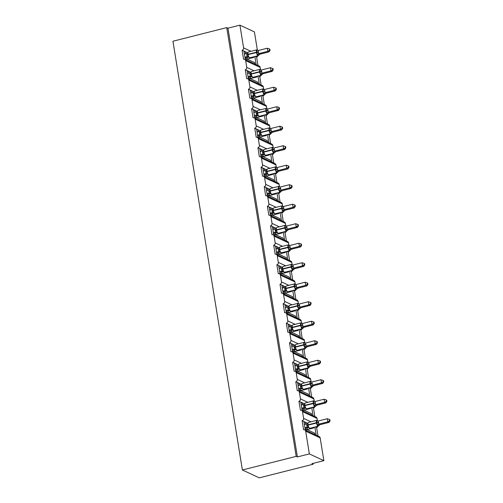 <?xml version="1.0" encoding="UTF-8"?>
<svg xmlns="http://www.w3.org/2000/svg" width="503" height="503" viewBox="0 0 503 503"><rect width="100%" height="100%" fill="white"/><g stroke="black" fill="none" stroke-linecap="round" stroke-linejoin="round"><path stroke-width="0.75" d="M245.307 59.612L243.924 51.073L242.113 50.231A1.955 1.786 114.9 0 0 243.603 47.898L239.912 25.15L227.96 28.174L226.746 27.615L172.938 41.227L242.383 469.984L259.303 477.85L313.111 464.238L312.979 463.401M242.113 50.231L243.565 59.228A1.955 1.786 -65.1 0 1 245.665 60.649L246.759 67.402A1.955 1.786 114.9 0 1 245.269 69.728L246.728 78.732A1.955 1.786 -65.1 0 1 248.822 80.153L249.916 86.9A1.955 1.786 114.9 0 1 248.425 89.232L249.884 98.23A1.955 1.786 -65.1 0 1 251.984 99.651L253.078 106.403A1.955 1.786 114.9 0 1 251.588 108.73L253.04 117.733A1.955 1.786 -65.1 0 1 255.14 119.154L256.234 125.901A1.955 1.786 114.9 0 1 254.744 128.234L256.203 137.231A1.955 1.786 -65.1 0 1 258.297 138.652L259.391 145.405A1.955 1.786 114.9 0 1 257.901 147.731L259.359 156.729A1.955 1.786 -65.1 0 1 261.459 158.149L262.547 164.902A1.955 1.786 114.9 0 1 261.063 167.229L262.516 176.232A1.955 1.786 -65.1 0 1 264.616 177.653L265.71 184.4A1.955 1.786 114.9 0 1 264.22 186.732L265.678 195.73A1.955 1.786 -65.1 0 1 267.772 197.151L268.866 203.904A1.955 1.786 114.9 0 1 267.376 206.23L268.835 215.234A1.955 1.786 -65.1 0 1 270.935 216.655L272.022 223.401A1.955 1.786 114.9 0 1 270.532 225.734L271.991 234.731A1.955 1.786 -65.1 0 1 274.091 236.152L275.185 242.905A1.955 1.786 114.9 0 1 273.695 245.231L275.154 254.235A1.955 1.786 -65.1 0 1 277.247 255.656L278.341 262.403A1.955 1.786 114.9 0 1 276.851 264.735L278.31 273.733A1.955 1.786 -65.1 0 1 280.41 275.154L281.498 281.906A1.955 1.786 114.9 0 1 280.008 284.233L281.466 293.236A1.955 1.786 -65.1 0 1 283.566 294.657L284.66 301.404A1.955 1.786 114.9 0 1 283.17 303.737L284.629 312.734A1.955 1.786 -65.1 0 1 286.723 314.155L287.817 320.908A1.955 1.786 114.9 0 1 286.326 323.234L287.785 332.231A1.955 1.786 -65.1 0 1 289.885 333.659L290.973 340.405A1.955 1.786 114.9 0 1 289.483 342.732L290.941 351.735A1.955 1.786 -65.1 0 1 293.042 353.156L294.136 359.909A1.955 1.786 114.9 0 1 292.645 362.235L294.104 371.233A1.955 1.786 -65.1 0 1 296.198 372.654L297.292 379.407A1.955 1.786 114.9 0 1 295.802 381.733L297.26 390.737A1.955 1.786 -65.1 0 1 299.36 392.158L300.448 398.904A1.955 1.786 114.9 0 1 298.958 401.237L300.417 410.234A1.955 1.786 -65.1 0 1 302.517 411.655L303.611 418.408A1.955 1.786 114.9 0 1 302.121 420.734L303.931 421.577L305.315 430.115M302.121 420.734L303.579 429.738A1.955 1.786 -65.1 0 1 304.705 429.832L319.21 436.579A1.955 1.786 -65.1 0 1 320.178 437.899L323.863 460.647L309.358 453.907L297.399 456.931L227.96 28.174M303.931 421.577L305.189 422.162L305.774 424.167M312.954 427.506L313.853 427.927L313.753 427.305M305.189 422.162L307.603 423.287M307.314 429.581L313.853 427.927M305.491 424.035L304.378 424.318M315.368 426.896L316.62 427.481L318.003 436.019M314.872 427.022L316.192 435.177M298.958 401.237L300.775 402.079L302.158 410.618M300.775 402.079L302.033 402.664L302.617 404.67M309.791 408.008L310.697 408.423L310.596 407.801M302.033 402.664L304.447 403.783M304.158 410.083L310.697 408.423M302.334 404.538L301.215 404.821M312.206 407.392L313.463 407.977L314.847 416.515M311.715 407.518L313.036 415.673M295.802 381.733L297.613 382.576L298.996 391.12M297.613 382.576L298.87 383.16L299.461 385.172M306.635 388.505L307.54 388.926L307.44 388.303M298.87 383.16L301.284 384.286M301.001 390.58L307.54 388.926M299.178 385.04L298.059 385.317M309.049 387.895L310.307 388.479L311.69 397.018M308.553 388.02L309.873 396.175M292.645 362.235L294.456 363.078L295.839 371.616M294.456 363.078L295.714 363.663L296.298 365.668M303.479 369.007L304.378 369.428L304.277 368.8M295.714 363.663L298.128 364.782M297.839 371.082L304.378 369.428M296.016 365.536L294.903 365.819M305.893 368.391L307.144 368.976L308.528 377.514M305.396 368.517L306.717 376.672M289.483 342.732L291.3 343.58L292.683 352.119M291.3 343.58L292.557 344.159L293.142 346.171M300.316 349.503L301.222 349.925L301.121 349.302M292.557 344.159L294.972 345.284M294.683 351.578L301.222 349.925M292.859 346.039L291.74 346.322M302.731 348.893L303.988 349.478L305.371 358.017M302.24 349.019L303.561 357.174M286.326 323.234L288.137 324.077L289.521 332.615M288.137 324.077L289.395 324.661L289.986 326.667M297.16 330.006L298.065 330.427L297.965 329.798M289.395 324.661L291.809 325.781M291.526 332.081L298.065 330.427M289.703 326.535L288.584 326.818M299.574 329.396L300.832 329.974L302.215 338.519M299.078 329.522L300.398 337.676M283.17 303.737L284.981 304.579L286.364 313.118M284.981 304.579L286.238 305.164L286.823 307.17M294.004 310.502L294.903 310.923L294.802 310.301M286.238 305.164L288.653 306.283M288.364 312.577L294.903 310.923M286.54 307.037L285.427 307.32M296.418 309.892L297.669 310.477L299.052 319.015M295.921 310.018L297.242 318.173M280.008 284.233L281.825 285.075L283.208 293.614M281.825 285.075L283.082 285.66L283.667 287.666M290.841 291.004L291.746 291.426L291.646 290.803M283.082 285.66L285.497 286.785M285.207 293.079L291.746 291.426M283.384 287.534L282.265 287.817M293.255 290.394L294.513 290.973L295.896 299.518M292.765 290.52L294.085 298.675M276.851 264.735L278.662 265.578L280.045 274.116M278.662 265.578L279.92 266.162L280.511 268.168M287.685 271.501L288.59 271.922L288.489 271.299M279.92 266.162L282.334 267.282M282.051 273.575L288.59 271.922M280.228 268.036L279.108 268.319M290.099 270.891L291.356 271.475L292.74 280.014M289.602 271.016L290.923 279.171M273.695 245.231L275.506 246.074L276.889 254.612M275.506 246.074L276.763 246.659L277.348 248.664M284.528 252.003L285.427 252.424L285.327 251.802M276.763 246.659L279.178 247.784M278.888 254.078L285.427 252.424M277.065 248.532L275.952 248.815M286.943 251.393L288.194 251.978L289.577 260.516M286.446 251.519L287.766 259.674M270.532 225.734L272.349 226.576L273.733 235.115M272.349 226.576L273.607 227.161L274.192 229.167M281.366 232.505L282.271 232.92L282.17 232.298M273.607 227.161L276.021 228.28M275.732 234.574L282.271 232.92M273.909 229.035L272.789 229.318M283.78 231.889L285.038 232.474L286.421 241.012M283.29 232.015L284.61 240.17M267.376 206.23L269.187 207.073L270.57 215.617M269.187 207.073L270.444 207.657L271.035 209.669M278.209 213.002L279.115 213.423L279.014 212.8M270.444 207.657L272.859 208.783M272.576 215.077L279.115 213.423M270.752 209.537L269.633 209.814M280.624 212.392L281.881 212.976L283.264 221.515M280.127 212.518L281.447 220.672M264.22 186.732L266.03 187.575L267.414 196.113M266.03 187.575L267.288 188.16L267.879 190.165M275.053 193.504L275.958 193.919L275.851 193.297M267.288 188.16L269.702 189.279M269.413 195.579L275.958 193.919M267.59 190.033L266.477 190.316M277.467 192.888L278.719 193.473L280.102 202.011M276.971 193.014L278.291 201.169M261.063 167.229L262.874 168.071L264.257 176.616M262.874 168.071L264.132 168.656L264.716 170.668M271.89 174L272.796 174.422L272.695 173.799M264.132 168.656L266.546 169.781M266.257 176.075L272.796 174.422M264.433 170.536L263.314 170.819M274.305 173.39L275.562 173.975L276.946 182.514M273.814 173.516L275.135 181.671M257.901 147.731L259.718 148.574L261.095 157.112M259.718 148.574L260.969 149.158L261.56 151.164M268.734 154.503L269.639 154.924L269.539 154.295M260.969 149.158L263.383 150.278M263.1 156.578L269.639 154.924M261.277 151.032L260.158 151.315M271.148 153.893L272.406 154.471L273.789 163.016M270.652 154.012L271.972 162.173M254.744 128.234L256.555 129.076L257.938 137.615M256.555 129.076L257.813 129.661L258.404 131.667M265.578 134.999L266.483 135.42L266.376 134.798M257.813 129.661L260.227 130.78M259.938 137.074L266.483 135.42M258.114 131.535L257.002 131.817M267.992 134.389L269.243 134.974L270.627 143.512M267.495 134.515L268.816 142.67M251.588 108.73L253.399 109.572L254.782 118.111M253.399 109.572L254.656 110.157L255.241 112.163M262.415 115.501L263.321 115.923L263.22 115.3M254.656 110.157L257.071 111.282M256.781 117.576L263.321 115.923M254.958 112.031L253.839 112.314M264.836 114.891L266.087 115.47L267.47 124.015M264.339 115.017L265.659 123.172M248.425 89.232L250.243 90.075L251.626 98.613M250.243 90.075L251.494 90.659L252.085 92.665M259.259 95.998L260.164 96.419L260.064 95.796M251.494 90.659L253.908 91.779M253.625 98.072L260.164 96.419M251.802 92.533L250.683 92.816M261.673 95.388L262.931 95.972L264.314 104.511M261.176 95.513L262.497 103.668M245.269 69.728L247.08 70.571L248.463 79.109M247.08 70.571L248.337 71.156L248.928 73.161M256.102 76.5L257.008 76.921L256.901 76.299M248.337 71.156L250.752 72.281M250.463 78.575L257.008 76.921M248.639 73.029L247.526 73.312M258.517 75.89L259.768 76.475L261.151 85.013M258.02 76.016L259.341 84.171M314.935 434.592L314.708 433.177L306.346 429.285L305.227 429.568M306.572 430.7L306.346 429.285M311.778 415.088L311.546 413.673L303.183 409.788L302.07 410.071M303.416 411.203L303.183 409.788M308.616 395.591L308.389 394.176L300.027 390.29L298.908 390.567M300.253 391.705L300.027 390.29M305.459 376.087L305.233 374.678L296.871 370.786L295.751 371.069M297.097 372.201L296.871 370.786M302.303 356.589L302.07 355.175L293.708 351.289L292.595 351.572M293.941 352.704L293.708 351.289M299.14 337.092L298.914 335.677L290.552 331.785L289.432 332.068M290.778 333.2L290.552 331.785M295.984 317.588L295.758 316.173L287.395 312.288L286.276 312.57M287.622 313.702L287.395 312.288M292.828 298.09L292.595 296.676L284.233 292.784L283.12 293.067M284.465 294.198L284.233 292.784M289.665 278.587L289.439 277.172L281.076 273.286L279.957 273.569M281.303 274.701L281.076 273.286M286.509 259.089L286.282 257.674L277.92 253.782L276.801 254.065M278.146 255.197L277.92 253.782M283.352 239.585L283.12 238.171L274.757 234.285L273.645 234.568M274.99 235.7L274.757 234.285M280.196 220.088L279.964 218.673L271.601 214.787L270.482 215.064M271.827 216.202L271.601 214.787M277.034 200.584L276.807 199.169L268.445 195.283L267.326 195.566M268.671 196.698L268.445 195.283M273.877 181.086L273.645 179.672L265.282 175.786L264.169 176.069M265.515 177.201L265.282 175.786M270.721 161.589L270.488 160.174L262.126 156.282L261.007 156.565M262.352 157.697L262.126 156.282M267.558 142.085L267.332 140.67L258.97 136.785L257.85 137.067M259.196 138.199L258.97 136.785M264.402 122.587L264.169 121.173L255.807 117.281L254.694 117.564M256.04 118.695L255.807 117.281M261.246 103.084L261.013 101.669L252.651 97.783L251.531 98.066M252.877 99.198L252.651 97.783M258.083 83.586L257.857 82.171L249.494 78.279L248.375 78.562M249.721 79.694L249.494 78.279M243.924 51.073L245.181 51.658L245.766 53.664M252.94 56.996L253.845 57.417L253.745 56.795M245.181 51.658L247.595 52.777M247.306 59.071L253.845 57.417M245.483 53.532L244.37 53.815M255.361 56.386L256.612 56.971L257.995 65.509M254.864 56.512L256.184 64.667M254.927 64.082L254.694 62.668L246.332 58.782L245.219 59.065M246.564 60.197L246.332 58.782M309.358 453.907L305.673 431.159A1.955 1.786 -65.1 0 0 304.705 429.832M313.111 464.238L311.904 463.678L323.863 460.647M257.335 49.891L254.417 31.89L239.912 25.15M257.982 55.726A1.955 1.786 114.9 0 1 256.612 56.971M260.491 69.395L260.17 67.396A1.955 1.786 -65.1 0 0 259.202 66.069L244.697 59.329M261.145 75.224A1.955 1.786 114.9 0 1 259.768 76.475M263.647 88.893L263.327 86.893A1.955 1.786 -65.1 0 0 262.359 85.573L247.853 78.826M264.301 94.727A1.955 1.786 114.9 0 1 262.931 95.972M266.81 108.39L266.483 106.391A1.955 1.786 -65.1 0 0 265.515 105.07L251.016 98.33M267.458 114.225A1.955 1.786 114.9 0 1 266.087 115.47M269.966 127.894L269.646 125.895A1.955 1.786 -65.1 0 0 268.677 124.574L254.172 117.828M270.62 133.723A1.955 1.786 114.9 0 1 269.243 134.974M273.123 147.392L272.802 145.392A1.955 1.786 -65.1 0 0 271.834 144.072L257.329 137.332M273.777 153.226A1.955 1.786 114.9 0 1 272.406 154.471M276.285 166.895L275.958 164.896A1.955 1.786 -65.1 0 0 274.99 163.576L260.491 156.829M276.933 172.724A1.955 1.786 114.9 0 1 275.562 173.975M279.442 186.393L279.121 184.394A1.955 1.786 -65.1 0 0 278.153 183.073L263.647 176.333M280.096 192.228A1.955 1.786 114.9 0 1 278.719 193.473M282.598 205.897L282.277 203.897A1.955 1.786 -65.1 0 0 281.309 202.571L266.804 195.83M283.252 211.725A1.955 1.786 114.9 0 1 281.881 212.976M285.761 225.394L285.434 223.395A1.955 1.786 -65.1 0 0 284.465 222.075L269.966 215.334M286.408 231.229A1.955 1.786 114.9 0 1 285.038 232.474M288.917 244.898L288.59 242.899A1.955 1.786 -65.1 0 0 287.628 241.572L273.123 234.832M289.571 250.727A1.955 1.786 114.9 0 1 288.194 251.978M292.073 264.396L291.753 262.396A1.955 1.786 -65.1 0 0 290.784 261.076L276.279 254.329M292.727 270.23A1.955 1.786 114.9 0 1 291.356 271.475M295.236 283.893L294.909 281.9A1.955 1.786 -65.1 0 0 293.941 280.573L279.442 273.833M295.883 289.728A1.955 1.786 114.9 0 1 294.513 290.973M298.392 303.397L298.065 301.398A1.955 1.786 -65.1 0 0 297.103 300.077L282.598 293.331M299.04 309.226A1.955 1.786 114.9 0 1 297.669 310.477M301.549 322.895L301.228 320.895A1.955 1.786 -65.1 0 0 300.26 319.575L285.754 312.835M302.202 328.729A1.955 1.786 114.9 0 1 300.832 329.974M304.711 342.398L304.384 340.399A1.955 1.786 -65.1 0 0 303.416 339.079L288.917 332.332M305.359 348.227A1.955 1.786 114.9 0 1 303.988 349.478M307.867 361.896L307.54 359.897A1.955 1.786 -65.1 0 0 306.572 358.576L292.073 351.836M308.515 367.731A1.955 1.786 114.9 0 1 307.144 368.976M311.024 381.4L310.703 379.4A1.955 1.786 -65.1 0 0 309.735 378.074L295.23 371.333M311.678 387.228A1.955 1.786 114.9 0 1 310.307 388.479M314.186 400.897L313.859 398.898A1.955 1.786 -65.1 0 0 312.891 397.577L298.392 390.837M314.834 406.732A1.955 1.786 114.9 0 1 313.463 407.977M317.343 420.401L317.016 418.402A1.955 1.786 -65.1 0 0 316.047 417.075L301.549 410.335M317.99 426.23A1.955 1.786 114.9 0 1 316.62 427.481M297.399 456.931L296.192 456.372L226.746 27.615M242.383 469.984L296.192 456.372M244.999 51.57L244.043 51.815M248.155 71.074L247.199 71.313M251.318 90.571L250.362 90.817M254.474 110.075L253.518 110.314M257.63 129.573L256.675 129.818M260.793 149.077L259.837 149.316M263.949 168.574L262.994 168.813M267.106 188.072L266.15 188.317M270.268 207.576L269.312 207.814M273.425 227.073L272.469 227.318M276.581 246.577L275.625 246.816M279.743 266.074L278.788 266.32M282.9 285.578L281.944 285.817M286.056 305.076L285.1 305.321M289.219 324.58L288.263 324.819M292.375 344.077L291.419 344.316M295.531 363.575L294.576 363.82M298.688 383.079L297.738 383.317M301.85 402.576L300.895 402.821M305.007 422.08L304.051 422.319M248.425 57.116L247.168 56.569L246.759 54.846L246.709 53.425L247.916 52.538L247.702 54.783L248.947 57.487M270.054 50.401L269.847 49.156L269.369 48.929L269.57 50.181L270.054 50.401L269.011 51.903L259.881 54.211L258.806 55.129L257.171 54.393L256.517 50.363L258.07 50.558M269.011 51.903L267.803 51.344L258.731 53.639L259.938 54.198A1.434 1.39 -18.2 0 0 258.806 55.129M269.57 50.181L267.803 51.344L267.3 48.219L258.171 50.526L258.731 53.639M244.401 54.01L246.709 53.425M245.043 57.971L248.375 57.128M248.356 57.122A1.434 1.107 -81.5 0 1 248.513 57.078A1.434 1.39 -18.2 0 0 247.168 56.569L244.904 57.135M248.564 56.575L247.218 56.55M246.816 55.217A1.434 0.352 170.8 0 0 247.702 54.783L248.105 54.582A2.804 0.918 75.8 0 0 249.576 57.751A2.804 0.918 75.8 0 0 249.834 57.788L258.202 55.67A2.804 0.918 -104.2 0 1 257.951 55.638A2.804 0.918 -104.2 0 1 256.473 52.463L256.411 52.092A2.804 0.918 -104.2 0 1 256.763 49.854L248.394 51.966L247.916 52.538M257.171 54.393L258.674 53.651M256.517 50.363L257.674 50.545M267.3 48.219L269.369 48.929M251.582 76.613L250.324 76.072L249.916 74.343L249.872 72.922L251.072 72.042L250.859 74.281L252.11 76.984M273.211 69.904L273.01 68.653L272.525 68.433L272.727 69.678L273.211 69.904L272.173 71.401L263.044 73.715L261.969 74.626L260.328 73.897L259.674 69.86L261.227 70.062M272.173 71.401L270.96 70.841L261.887 73.136L263.094 73.702A1.434 1.39 -18.2 0 0 261.969 74.626M272.727 69.678L270.96 70.841L270.457 67.716L261.327 70.024L261.887 73.136M247.558 73.507L249.872 72.922M248.199 77.468L251.531 76.626M251.689 76.575A1.434 1.39 -18.2 0 0 250.324 76.072L248.061 76.632M251.726 76.072L250.375 76.054M249.978 74.721A1.434 0.352 170.8 0 0 250.859 74.281L251.261 74.079A2.804 0.918 75.8 0 0 252.739 77.255A2.804 0.918 75.8 0 0 252.99 77.286L261.359 75.167A2.804 0.918 -104.2 0 1 261.107 75.136A2.804 0.918 -104.2 0 1 259.63 71.967L259.573 71.589A2.804 0.918 -104.2 0 1 259.925 69.351L251.55 71.47L251.072 72.042M260.328 73.897L261.837 73.155M259.674 69.86L260.837 70.043M270.457 67.716L272.525 68.433M254.744 96.111L253.481 95.57L253.072 93.847L253.028 92.426L254.229 91.54L254.021 93.784L255.266 96.488M276.367 89.402L276.166 88.157L275.682 87.931L275.889 89.182L276.367 89.402L275.33 90.905L266.2 93.212L265.125 94.13L263.49 93.395L262.836 89.364L264.383 89.559M275.33 90.905L274.122 90.345L265.043 92.64L266.257 93.2M275.889 89.182L274.122 90.345L273.613 87.22L264.484 89.528L265.043 92.64A1.434 1.107 -81.5 0 0 264.22 93.709M250.714 93.011L253.028 92.426M251.355 96.966L254.669 96.123A1.434 1.107 -81.5 0 1 254.832 96.079A1.434 1.39 -18.2 0 0 253.481 95.57L251.223 96.136M254.883 95.57L253.537 95.551M253.135 94.218A1.434 0.352 170.8 0 0 254.021 93.784L254.417 93.583A2.804 0.918 75.8 0 0 255.895 96.752A2.804 0.918 75.8 0 0 256.146 96.79L264.521 94.671A2.804 0.918 -104.2 0 1 264.264 94.633A2.804 0.918 -104.2 0 1 262.792 91.464L262.729 91.087A2.804 0.918 -104.2 0 1 263.082 88.855L254.713 90.968L254.229 91.54M263.49 93.395L264.993 92.653M262.836 89.364L263.993 89.547M273.613 87.22L275.682 87.931M257.901 115.615L256.643 115.074L256.234 113.345L256.184 111.924L257.391 111.044L257.178 113.282L258.423 115.986M279.53 108.906L279.322 107.655L278.844 107.428L279.046 108.679L279.53 108.906L278.486 110.402L269.356 112.716L268.281 113.628L266.647 112.898L265.993 108.862L267.546 109.063M278.486 110.402L277.279 109.843L268.206 112.138L269.413 112.703A1.434 1.39 -18.2 0 0 268.281 113.628M279.046 108.679L277.279 109.843L276.776 106.718L267.646 109.025L268.206 112.138M253.877 112.509L256.184 111.924M254.518 116.47L257.844 115.627M254.38 115.633L256.637 115.061M258.039 115.074L256.693 115.049M256.291 113.722A1.434 0.352 170.8 0 0 257.178 113.282L257.58 113.081A2.804 0.918 75.8 0 0 259.051 116.256A2.804 0.918 75.8 0 0 259.309 116.287L267.678 114.168A2.804 0.918 -104.2 0 1 267.426 114.137A2.804 0.918 -104.2 0 1 265.949 110.968L265.886 110.591A2.804 0.918 -104.2 0 1 266.238 108.352L257.869 110.471L257.391 111.044M266.647 112.898L268.149 112.15M265.993 108.862L267.15 109.044M276.776 106.718L278.844 107.428M261.057 135.112L259.8 134.571L259.391 132.849L259.347 131.428L260.548 130.541L260.334 132.779L261.585 135.483M282.686 128.403L282.485 127.158L282.001 126.932L282.202 128.183L282.686 128.403L281.649 129.906L272.519 132.214L271.444 133.132L269.803 132.396L269.149 128.366L270.702 128.561M281.649 129.906L280.435 129.34L271.362 131.641L272.569 132.201A1.434 1.39 -18.2 0 0 271.444 133.132M282.202 128.183L280.435 129.34L279.932 126.215L270.803 128.529L271.362 131.641A1.434 1.107 -81.5 0 0 270.532 132.71M257.033 132.012L259.347 131.428M257.674 135.967L260.988 135.125A1.434 1.107 -81.5 0 1 261.145 135.081A1.434 1.39 -18.2 0 0 259.8 134.571M257.536 135.137L259.8 134.565M261.202 134.571L259.85 134.553M259.454 133.22A1.434 0.352 170.8 0 0 260.334 132.779L260.736 132.585A2.804 0.918 75.8 0 0 262.214 135.753A2.804 0.918 75.8 0 0 262.465 135.785L270.834 133.672A2.804 0.918 -104.2 0 1 270.583 133.635A2.804 0.918 -104.2 0 1 269.105 130.466L269.048 130.088A2.804 0.918 -104.2 0 1 269.401 127.85L261.026 129.969L260.548 130.541M269.803 132.396L271.312 131.654M269.149 128.366L270.312 128.548M279.932 126.215L282.001 126.932M264.22 154.616L262.956 154.069L262.547 152.346L262.503 150.925L263.704 150.039L263.497 152.283L264.741 154.987M285.842 147.907L285.641 146.656L285.157 146.43L285.358 147.681L285.842 147.907L284.805 149.404L275.732 151.699L274.6 152.629L272.966 151.9L272.312 147.863L273.858 148.058M284.805 149.404L283.598 148.844L274.519 151.139L275.732 151.699A1.434 1.39 -18.2 0 0 274.6 152.629M285.358 147.681L283.598 148.844L283.088 145.719L273.959 148.027L274.519 151.139M260.189 151.51L262.503 150.925M260.831 155.471L264.163 154.628M264.32 154.578A1.434 1.39 -18.2 0 0 262.956 154.069L260.699 154.635M264.358 154.075L263.012 154.05M262.61 152.723A1.434 0.352 170.8 0 0 263.497 152.283L263.893 152.082A2.804 0.918 75.8 0 0 265.37 155.257A2.804 0.918 75.8 0 0 265.622 155.289L273.99 153.17A2.804 0.918 -104.2 0 1 273.739 153.138A2.804 0.918 -104.2 0 1 272.268 149.963L272.205 149.592A2.804 0.918 -104.2 0 1 272.557 147.354L264.188 149.473L263.704 150.039M272.966 151.9L274.468 151.151M272.312 147.863L273.469 148.045M283.088 145.719L285.157 146.43M267.376 174.113L266.118 173.573L265.71 171.844L265.659 170.423L266.867 169.542L266.653 171.781L267.898 174.484M289.005 167.405L288.797 166.16L288.32 165.933L288.521 167.178L289.005 167.405L287.961 168.907L278.832 171.215L277.757 172.133L276.122 171.397L275.468 167.367L277.021 167.562M287.961 168.907L286.754 168.342L277.681 170.636L278.888 171.202A1.434 1.39 -18.2 0 0 277.757 172.133M288.521 167.178L286.754 168.342L286.251 165.217L277.122 167.524L277.681 170.636A1.434 1.107 -81.5 0 0 276.851 171.712M263.352 171.014L265.659 170.423M263.987 174.969L267.307 174.126A1.434 1.107 -81.5 0 1 267.464 174.082A1.434 1.39 -18.2 0 0 266.118 173.573L263.855 174.139M267.514 173.573L266.169 173.554M265.766 172.221A1.434 0.352 170.8 0 0 266.653 171.781L267.055 171.586A2.804 0.918 75.8 0 0 268.527 174.755A2.804 0.918 75.8 0 0 268.784 174.786L277.153 172.674A2.804 0.918 -104.2 0 1 276.901 172.636A2.804 0.918 -104.2 0 1 275.424 169.467L275.361 169.09A2.804 0.918 -104.2 0 1 275.713 166.851L267.344 168.97L266.867 169.542M276.122 171.397L277.625 170.655M275.468 167.367L276.625 167.549M286.251 165.217L288.32 165.933M270.532 193.617L269.275 193.07L268.866 191.347L268.822 189.927L270.023 189.04L269.809 191.285L271.06 193.988M292.161 186.909L291.96 185.657L291.476 185.431L291.677 186.682L292.161 186.909L291.124 188.405L282.045 190.7L280.919 191.63L279.278 190.895L278.624 186.864L280.177 187.059M291.124 188.405L289.91 187.845L280.837 190.14L282.045 190.7A1.434 1.39 -18.2 0 0 280.919 191.63M291.677 186.682L289.91 187.845L289.407 184.72L280.278 187.028L280.837 190.14M266.508 190.511L268.822 189.927M267.15 194.472L270.482 193.63M270.633 193.58A1.434 1.39 -18.2 0 0 269.275 193.07L267.011 193.636M270.677 193.077L269.325 193.051M268.929 191.725A1.434 0.352 170.8 0 0 269.809 191.285L270.212 191.083A2.804 0.918 75.8 0 0 271.689 194.252A2.804 0.918 75.8 0 0 271.941 194.29L280.309 192.171A2.804 0.918 -104.2 0 1 280.058 192.14A2.804 0.918 -104.2 0 1 278.58 188.965L278.524 188.594A2.804 0.918 -104.2 0 1 278.869 186.355L270.501 188.474L270.023 189.04M279.278 190.895L280.787 190.153M278.624 186.864L279.787 187.047M289.407 184.72L291.476 185.431M273.695 213.115L272.431 212.574L272.022 210.845L271.978 209.424L273.179 208.544L272.966 210.782L274.217 213.486M295.318 206.406L295.116 205.155L294.632 204.935L294.833 206.18L295.318 206.406L294.28 207.909L285.151 210.216L284.076 211.134L282.441 210.399L281.787 206.368L283.334 206.563M294.28 207.909L293.073 207.343L283.994 209.638L285.207 210.204A1.434 1.39 -18.2 0 0 284.076 211.134M294.833 206.18L293.073 207.343L292.564 204.218L283.434 206.526L283.994 209.638M269.665 210.015L271.978 209.424M270.306 213.97L273.619 213.127A1.434 1.107 -81.5 0 1 273.783 213.083A1.434 1.39 -18.2 0 0 272.431 212.574L270.174 213.14M273.833 212.574L272.481 212.555M272.085 211.222A1.434 0.352 170.8 0 0 272.966 210.782L273.368 210.587A2.804 0.918 75.8 0 0 274.845 213.756A2.804 0.918 75.8 0 0 275.097 213.788L283.466 211.669A2.804 0.918 -104.2 0 1 283.214 211.637A2.804 0.918 -104.2 0 1 281.743 208.468L281.68 208.091A2.804 0.918 -104.2 0 1 282.032 205.853L273.663 207.972L273.179 208.544M282.441 210.399L283.944 209.657M281.787 206.368L282.944 206.544M292.564 204.218L294.632 204.935M276.851 232.619L275.594 232.072L275.185 230.349L275.135 228.928L276.342 228.041L276.128 230.286L277.373 232.99M298.48 225.904L298.273 224.659L297.795 224.432L297.996 225.684L298.48 225.904L297.436 227.406L288.364 229.701L287.232 230.632L285.597 229.896L284.943 225.866L286.496 226.061M297.436 227.406L296.229 226.847L287.156 229.142L288.364 229.701M297.996 225.684L296.229 226.847L295.726 223.722L286.597 226.029L287.156 229.142M272.821 229.513L275.135 228.928M273.462 233.474L276.795 232.631M276.952 232.581A1.434 1.39 -18.2 0 0 275.594 232.072L273.33 232.638M276.99 232.078L275.644 232.053M275.242 230.72A1.434 0.352 170.8 0 0 276.128 230.286L276.531 230.085A2.804 0.918 75.8 0 0 278.002 233.254A2.804 0.918 75.8 0 0 278.26 233.291L286.628 231.173A2.804 0.918 -104.2 0 1 286.377 231.141A2.804 0.918 -104.2 0 1 284.899 227.966L284.836 227.595A2.804 0.918 -104.2 0 1 285.188 225.357L276.82 227.469L276.342 228.041M285.597 229.896L287.1 229.154M284.943 225.866L286.1 226.048M295.726 223.722L297.795 224.432M280.008 252.116L278.75 251.575L278.341 249.846L278.297 248.425L279.498 247.545L279.284 249.784L280.536 252.487M301.637 245.407L301.435 244.156L300.951 243.936L301.152 245.181L301.637 245.407L300.599 246.91L291.47 249.218L290.394 250.129L288.753 249.4L288.1 245.37L289.653 245.565M300.599 246.91L299.386 246.344L290.313 248.639L291.52 249.205A1.434 1.39 -18.2 0 0 290.394 250.129M301.152 245.181L299.386 246.344L298.883 243.219L289.753 245.527L290.313 248.639A1.434 1.107 -81.5 0 0 289.483 249.708M275.984 249.01L278.297 248.425M276.625 252.971L279.938 252.129A1.434 1.107 -81.5 0 1 280.096 252.085A1.434 1.39 -18.2 0 0 278.75 251.575L276.487 252.141M280.152 251.575L278.8 251.557M278.404 250.224A1.434 0.352 170.8 0 0 279.284 249.784L279.687 249.582A2.804 0.918 75.8 0 0 281.164 252.758A2.804 0.918 75.8 0 0 281.416 252.789L289.785 250.67A2.804 0.918 -104.2 0 1 289.533 250.639A2.804 0.918 -104.2 0 1 288.056 247.47L287.999 247.092A2.804 0.918 -104.2 0 1 288.345 244.854L279.976 246.973L279.498 247.545M288.753 249.4L290.262 248.658M288.1 245.37L289.263 245.546M298.883 243.219L300.951 243.936M283.17 271.614L281.906 271.073L281.498 269.35L281.454 267.929L282.655 267.043L282.441 269.287L283.692 271.991M304.793 264.905L304.592 263.66L304.108 263.434L304.309 264.685L304.793 264.905L303.755 266.408L294.626 268.715L293.551 269.633L291.916 268.898L291.262 264.867L292.809 265.062M303.755 266.408L302.548 265.848L293.469 268.143L294.683 268.703M304.309 264.685L302.548 265.848L302.039 262.723L292.909 265.031L293.469 268.143M279.14 268.514L281.454 267.929M279.781 272.475L283.114 271.626M279.649 271.639L281.906 271.067M283.308 271.073L281.957 271.054M281.561 269.721A1.434 0.352 170.8 0 0 282.441 269.287L282.843 269.086A2.804 0.918 75.8 0 0 284.321 272.255A2.804 0.918 75.8 0 0 284.572 272.293L292.941 270.174A2.804 0.918 -104.2 0 1 292.689 270.136A2.804 0.918 -104.2 0 1 291.218 266.967L291.155 266.59A2.804 0.918 -104.2 0 1 291.507 264.358L283.139 266.471L282.655 267.043M291.916 268.898L293.419 268.156M291.262 264.867L292.419 265.05M302.039 262.723L304.108 263.434M286.326 291.118L285.069 290.577L284.66 288.848L284.61 287.427L285.811 286.547L285.603 288.785L286.848 291.489M307.955 284.409L307.748 283.158L307.27 282.938L307.471 284.182L307.955 284.409L306.912 285.905L297.782 288.219L296.707 289.131L295.072 288.401L294.418 284.365L295.965 284.566M306.912 285.905L305.705 285.346L296.632 287.641L297.839 288.206M307.471 284.182L305.705 285.346L305.195 282.221L296.072 284.528L296.632 287.641A1.434 1.107 -81.5 0 0 295.802 288.709M282.296 288.012L284.61 287.427M282.938 291.973L286.27 291.13M286.257 291.124A1.434 1.107 -81.5 0 1 286.414 291.086A1.434 1.39 -18.2 0 0 285.069 290.577L282.805 291.136M286.465 290.577L285.119 290.558M284.717 289.225A1.434 0.352 170.8 0 0 285.603 288.785L286.006 288.584A2.804 0.918 75.8 0 0 287.477 291.759A2.804 0.918 75.8 0 0 287.729 291.79L296.104 289.671A2.804 0.918 -104.2 0 1 295.852 289.64A2.804 0.918 -104.2 0 1 294.374 286.471L294.312 286.094A2.804 0.918 -104.2 0 1 294.664 283.855L286.295 285.974L285.811 286.547M295.072 288.401L296.575 287.659M294.418 284.365L295.575 284.547M305.195 282.221L307.27 282.938M289.483 310.615L288.225 310.074L287.817 308.352L287.773 306.931L288.974 306.044L288.76 308.289L290.011 310.986M311.112 303.906L310.911 302.661L310.426 302.435L310.628 303.686L311.112 303.906L310.074 305.409L300.945 307.717L299.87 308.635L298.229 307.899L297.575 303.869L299.128 304.064M310.074 305.409L308.861 304.849L299.788 307.144L300.995 307.704A1.434 1.39 -18.2 0 0 299.87 308.635M310.628 303.686L308.861 304.849L308.358 301.718L299.228 304.032L299.788 307.144M285.459 307.515L287.773 306.931M286.1 311.47L289.432 310.628M289.414 310.628A1.434 1.107 -81.5 0 1 289.571 310.584A1.434 1.39 -18.2 0 0 288.225 310.074L285.962 310.64M289.627 310.074L288.276 310.055M287.879 308.723A1.434 0.352 170.8 0 0 288.76 308.289L289.162 308.088A2.804 0.918 75.8 0 0 290.64 311.256A2.804 0.918 75.8 0 0 290.891 311.288L299.26 309.175A2.804 0.918 -104.2 0 1 299.008 309.138A2.804 0.918 -104.2 0 1 297.531 305.969L297.474 305.591A2.804 0.918 -104.2 0 1 297.82 303.353L289.451 305.472L288.974 306.044M298.229 307.899L299.731 307.157M297.575 303.869L298.738 304.051M308.358 301.718L310.426 302.435M292.645 330.119L291.382 329.572L290.973 327.849L290.929 326.428L292.13 325.548L291.916 327.786L293.167 330.49M314.268 323.41L314.067 322.159L313.583 321.933L313.784 323.184L314.268 323.41L313.231 324.907L304.158 327.202L303.026 328.132L301.385 327.403L300.737 323.366L302.284 323.561M313.231 324.907L312.023 324.347L302.944 326.642L304.158 327.202A1.434 1.39 -18.2 0 0 303.026 328.132M313.784 323.184L312.023 324.347L311.514 321.222L302.385 323.53L302.944 326.642M288.615 327.013L290.929 326.428M289.256 330.974L292.589 330.131M292.57 330.125A1.434 1.107 -81.5 0 1 292.733 330.087A1.434 1.39 -18.2 0 0 291.382 329.572L289.124 330.138M292.784 329.578L291.432 329.553M291.036 328.226A1.434 0.352 170.8 0 0 291.916 327.786L292.318 327.585A2.804 0.918 75.8 0 0 293.796 330.76A2.804 0.918 75.8 0 0 294.048 330.792L302.416 328.673A2.804 0.918 -104.2 0 1 302.165 328.641A2.804 0.918 -104.2 0 1 300.693 325.466L300.631 325.095A2.804 0.918 -104.2 0 1 300.983 322.857L292.608 324.976L292.13 325.548M301.385 327.403L302.894 326.654M300.737 323.366L301.894 323.548M311.514 321.222L313.583 321.933M295.802 349.616L294.544 349.076L294.136 347.347L294.085 345.932L295.286 345.045L295.079 347.284L296.324 349.987M317.431 342.908L317.223 341.663L316.745 341.436L316.947 342.681L317.431 342.908L316.387 344.41L307.258 346.718L306.182 347.636L304.548 346.9L303.894 342.87L305.44 343.065M316.387 344.41L315.18 343.845L306.107 346.146L307.314 346.705A1.434 1.39 -18.2 0 0 306.182 347.636M316.947 342.681L315.18 343.845L314.671 340.72L305.547 343.027L306.107 346.146A1.434 1.107 -81.5 0 0 305.277 347.215M291.771 346.517L294.085 345.932M292.413 350.472L295.733 349.629A1.434 1.107 -81.5 0 1 295.89 349.585A1.434 1.39 -18.2 0 0 294.544 349.076L292.281 349.642M295.94 349.076L294.595 349.057M294.192 347.724A1.434 0.352 170.8 0 0 295.079 347.284L295.481 347.089A2.804 0.918 75.8 0 0 296.952 350.258A2.804 0.918 75.8 0 0 297.204 350.289L305.579 348.177A2.804 0.918 -104.2 0 1 305.321 348.139A2.804 0.918 -104.2 0 1 303.85 344.97L303.787 344.593A2.804 0.918 -104.2 0 1 304.139 342.354L295.77 344.473L295.286 345.045M304.548 346.9L306.05 346.158M303.894 342.87L305.051 343.052M314.671 340.72L316.745 341.436M298.958 369.12L297.701 368.573L297.292 366.85L297.248 365.43L298.449 364.543L298.235 366.788L299.486 369.491M320.587 362.411L320.386 361.16L319.902 360.934L320.103 362.185L320.587 362.411L319.543 363.908L310.47 366.203L309.339 367.133L307.704 366.398L307.05 362.367L308.603 362.562M319.543 363.908L318.336 363.348L309.263 365.643L310.47 366.203M320.103 362.185L318.336 363.348L317.833 360.223L308.704 362.531L309.263 365.643M294.934 366.014L297.248 365.43M295.575 369.975L298.908 369.133M299.059 369.083A1.434 1.39 -18.2 0 0 297.701 368.573L295.437 369.139M299.103 368.58L297.751 368.554M297.355 367.228A1.434 0.352 170.8 0 0 298.235 366.788L298.637 366.586A2.804 0.918 75.8 0 0 300.115 369.755A2.804 0.918 75.8 0 0 300.366 369.793L308.735 367.674A2.804 0.918 -104.2 0 1 308.484 367.643A2.804 0.918 -104.2 0 1 307.006 364.468L306.949 364.097A2.804 0.918 -104.2 0 1 307.295 361.858L298.927 363.977L298.449 364.543M307.704 366.398L309.207 365.656M307.05 362.367L308.213 362.55M317.833 360.223L319.902 360.934M302.121 388.618L300.857 388.077L300.448 386.348L300.404 384.927L301.605 384.047L301.391 386.285L302.643 388.989M323.743 381.909L323.542 380.658L323.058 380.438L323.259 381.683L323.743 381.909L322.706 383.412L313.576 385.719L312.501 386.637L310.86 385.902L310.213 381.871L311.759 382.066M322.706 383.412L321.499 382.846L312.42 385.141L313.633 385.707A1.434 1.39 -18.2 0 0 312.501 386.637M323.259 381.683L321.499 382.846L320.989 379.721L311.86 382.029L312.42 385.141A1.434 1.107 -81.5 0 0 311.596 386.216M298.09 385.518L300.404 384.927M298.732 389.473L302.045 388.63A1.434 1.107 -81.5 0 1 302.209 388.586A1.434 1.39 -18.2 0 0 300.857 388.077L298.6 388.643M302.259 388.077L300.907 388.058M300.511 386.725A1.434 0.352 170.8 0 0 301.391 386.285L301.794 386.09A2.804 0.918 75.8 0 0 303.271 389.259A2.804 0.918 75.8 0 0 303.523 389.291L311.891 387.172A2.804 0.918 -104.2 0 1 311.64 387.14A2.804 0.918 -104.2 0 1 310.169 383.971L310.106 383.594A2.804 0.918 -104.2 0 1 310.458 381.356L302.083 383.475L301.605 384.047M310.86 385.902L312.369 385.16M310.213 381.871L311.37 382.054M320.989 379.721L323.058 380.438M305.277 408.122L304.013 407.575L303.611 405.852L303.561 404.431L304.761 403.544L304.554 405.789L305.799 408.493M326.906 401.413L326.699 400.162L326.221 399.935L326.422 401.187L326.906 401.413L325.862 402.909L316.789 405.204L315.658 406.135L314.023 405.399L313.369 401.369L314.916 401.564M325.862 402.909L324.655 402.35L315.582 404.645L316.789 405.204A1.434 1.39 -18.2 0 0 315.658 406.135M326.422 401.187L324.655 402.35L324.146 399.225L315.023 401.532L315.582 404.645M301.247 405.016L303.561 404.431M301.888 408.977L305.22 408.134M301.756 408.14L304.013 407.568M305.415 407.581L304.07 407.556M303.667 406.223A1.434 0.352 170.8 0 0 304.554 405.789L304.956 405.588A2.804 0.918 75.8 0 0 306.428 408.757A2.804 0.918 75.8 0 0 306.679 408.794L315.054 406.675A2.804 0.918 -104.2 0 1 314.796 406.644A2.804 0.918 -104.2 0 1 313.325 403.469L313.262 403.098A2.804 0.918 -104.2 0 1 313.614 400.86L305.246 402.972L304.761 403.544M314.023 405.399L315.526 404.657M313.369 401.369L314.526 401.551M324.146 399.225L326.221 399.935M308.433 427.619L307.176 427.078L306.767 425.349L306.723 423.928L307.924 423.048L307.71 425.286L308.961 427.99M330.062 420.91L329.861 419.659L329.377 419.439L329.578 420.684L330.062 420.91L329.019 422.413L319.895 424.721L318.814 425.632L317.179 424.903L316.525 420.873L318.078 421.068M329.019 422.413L327.811 421.847L318.739 424.142L319.946 424.708M329.578 420.684L327.811 421.847L327.308 418.722L318.179 421.03L318.739 424.142A1.434 1.107 -81.5 0 0 317.909 425.211M304.409 424.519L306.723 423.928M305.051 428.474L308.364 427.632A1.434 1.107 -81.5 0 1 308.521 427.588A1.434 1.39 -18.2 0 0 307.176 427.078L304.912 427.644M308.578 427.078L307.226 427.06M306.83 425.727A1.434 0.352 170.8 0 0 307.71 425.286L308.113 425.092A2.804 0.918 75.8 0 0 309.584 428.26A2.804 0.918 75.8 0 0 309.842 428.292L318.21 426.173A2.804 0.918 -104.2 0 1 317.959 426.142A2.804 0.918 -104.2 0 1 316.481 422.973L316.425 422.595A2.804 0.918 -104.2 0 1 316.771 420.357L308.402 422.476L307.924 423.048M317.179 424.903L318.682 424.161M316.525 420.873L317.689 421.049M327.308 418.722L329.377 419.439M305.673 431.159L320.178 437.899M303.611 418.408L310.967 421.828M302.517 411.655L317.016 418.402M300.448 398.904L307.805 402.325M299.36 392.158L313.859 398.898M297.292 379.407L304.648 382.827M296.198 372.654L310.703 379.4M294.136 359.909L301.492 363.323M293.042 353.156L307.54 359.897M290.973 340.405L298.329 343.826M289.885 333.659L304.384 340.399M287.817 320.908L295.173 324.328M286.723 314.155L301.228 320.895M284.66 301.404L292.017 304.824M283.566 294.657L298.065 301.398M281.498 281.906L288.854 285.327M280.41 275.154L294.909 281.9M278.341 262.403L285.698 265.823M277.247 255.656L291.753 262.396M275.185 242.905L282.541 246.325M274.091 236.152L288.59 242.899M272.022 223.401L279.379 226.822M270.935 216.655L285.434 223.395M268.866 203.904L276.222 207.324M267.772 197.151L282.277 203.897M265.71 184.4L273.066 187.82M264.616 177.653L279.121 184.394M262.547 164.902L269.904 168.323M261.459 158.149L275.958 164.896M259.391 145.405L266.747 148.825M258.297 138.652L272.802 145.392M256.234 125.901L263.591 129.321M255.14 119.154L269.646 125.895M253.078 106.403L260.428 109.824M251.984 99.651L266.483 106.391M249.916 86.9L257.272 90.32M248.822 80.153L263.327 86.893M246.759 67.402L254.116 70.822M245.665 60.649L260.17 67.396M243.603 47.898L250.953 51.319M248.394 51.966A2.804 0.918 75.8 0 0 248.042 54.205L248.105 54.582L257.146 52.394A1.434 0.352 170.8 0 0 258.63 52.23M258.567 51.859A1.434 0.352 170.8 0 1 257.09 52.016L247.639 54.406A1.434 0.352 170.8 0 1 246.759 54.846M258.749 53.639A1.434 1.107 -81.5 0 0 257.901 54.708M257.159 50.137A1.434 1.107 -81.5 0 0 257.75 50.552M251.55 71.47A2.804 0.918 75.8 0 0 251.198 73.708L251.261 74.079L260.309 71.891A1.434 0.352 170.8 0 0 261.786 71.734M261.73 71.357A1.434 0.352 170.8 0 1 260.246 71.514L250.802 73.903A1.434 0.352 170.8 0 1 249.916 74.343M261.906 73.142A1.434 1.107 -81.5 0 0 261.057 74.205M260.321 69.64A1.434 1.107 -81.5 0 0 260.912 70.049M254.713 90.968A2.804 0.918 75.8 0 0 254.361 93.206L254.417 93.583L263.465 91.395A1.434 0.352 170.8 0 0 264.949 91.232M264.886 90.854A1.434 0.352 170.8 0 1 263.402 91.018L253.958 93.407A1.434 0.352 170.8 0 1 253.072 93.847M266.25 93.193A1.434 1.39 -18.2 0 0 265.125 94.13M263.478 89.138A1.434 1.107 -81.5 0 0 264.069 89.553M257.869 110.471A2.804 0.918 75.8 0 0 257.517 112.71L257.58 113.081L266.621 110.893A1.434 0.352 170.8 0 0 268.105 110.735M268.042 110.358A1.434 0.352 170.8 0 1 266.565 110.515L257.115 112.905A1.434 0.352 170.8 0 1 256.234 113.345M258.001 115.577A1.434 1.39 -18.2 0 0 256.643 115.074M268.225 112.144A1.434 1.107 -81.5 0 0 267.376 113.206M266.634 108.642A1.434 1.107 -81.5 0 0 267.225 109.05M261.026 129.969A2.804 0.918 75.8 0 0 260.673 132.207L260.736 132.585L269.784 130.39A1.434 0.352 170.8 0 0 271.262 130.233M271.205 129.856A1.434 0.352 170.8 0 1 269.721 130.019L260.277 132.408A1.434 0.352 170.8 0 1 259.391 132.849M269.797 128.139A1.434 1.107 -81.5 0 0 270.388 128.554M264.188 149.473A2.804 0.918 75.8 0 0 263.836 151.711L263.893 152.082L272.94 149.894A1.434 0.352 170.8 0 0 274.424 149.731M274.361 149.36A1.434 0.352 170.8 0 1 272.877 149.517L263.434 151.906A1.434 0.352 170.8 0 1 262.547 152.346M274.537 151.139A1.434 1.107 -81.5 0 0 273.695 152.208M272.953 147.637A1.434 1.107 -81.5 0 0 273.544 148.052M267.344 168.97A2.804 0.918 75.8 0 0 266.992 171.209L267.055 171.586L276.097 169.392A1.434 0.352 170.8 0 0 277.581 169.234M277.518 168.857A1.434 0.352 170.8 0 1 276.034 169.021L266.59 171.41A1.434 0.352 170.8 0 1 265.71 171.844M276.109 167.141A1.434 1.107 -81.5 0 0 276.7 167.556M270.501 188.474A2.804 0.918 75.8 0 0 270.149 190.706L270.212 191.083L279.253 188.895A1.434 0.352 170.8 0 0 280.737 188.732M280.68 188.361A1.434 0.352 170.8 0 1 279.196 188.518L269.753 190.907A1.434 0.352 170.8 0 1 268.866 191.347M280.856 190.14A1.434 1.107 -81.5 0 0 280.008 191.209M279.272 186.638A1.434 1.107 -81.5 0 0 279.863 187.053M273.663 207.972A2.804 0.918 75.8 0 0 273.311 210.21L273.368 210.587L282.416 208.393A1.434 0.352 170.8 0 0 283.893 208.236M283.837 207.858A1.434 0.352 170.8 0 1 282.353 208.022L272.909 210.411A1.434 0.352 170.8 0 1 272.022 210.845M284.013 209.644A1.434 1.107 -81.5 0 0 283.17 210.707M282.428 206.142A1.434 1.107 -81.5 0 0 283.019 206.551M276.82 227.469A2.804 0.918 75.8 0 0 276.468 229.708L276.531 230.085L285.572 227.897A1.434 0.352 170.8 0 0 287.056 227.733M286.993 227.362A1.434 0.352 170.8 0 1 285.509 227.519L276.065 229.909A1.434 0.352 170.8 0 1 275.185 230.349M287.169 229.142A1.434 1.107 -81.5 0 0 286.326 230.211M288.364 229.695A1.434 1.39 -18.2 0 0 287.232 230.632M285.585 225.64A1.434 1.107 -81.5 0 0 286.176 226.054M279.976 246.973A2.804 0.918 75.8 0 0 279.624 249.211L279.687 249.582L288.728 247.394A1.434 0.352 170.8 0 0 290.212 247.237M290.149 246.86A1.434 0.352 170.8 0 1 288.672 247.017L279.222 249.413A1.434 0.352 170.8 0 1 278.341 249.846M288.747 245.143A1.434 1.107 -81.5 0 0 289.338 245.552M283.139 266.471A2.804 0.918 75.8 0 0 282.787 268.709L282.843 269.086L291.891 266.898A1.434 0.352 170.8 0 0 293.368 266.735M293.312 266.357A1.434 0.352 170.8 0 1 291.828 266.521L282.384 268.91A1.434 0.352 170.8 0 1 281.498 269.35M283.271 271.582A1.434 1.39 -18.2 0 0 281.906 271.073M293.488 268.143A1.434 1.107 -81.5 0 0 292.645 269.212M294.676 268.696A1.434 1.39 -18.2 0 0 293.551 269.633M291.903 264.641A1.434 1.107 -81.5 0 0 292.495 265.056M286.295 285.974A2.804 0.918 75.8 0 0 285.943 288.213L286.006 288.584L295.047 286.396A1.434 0.352 170.8 0 0 296.531 286.238M296.468 285.861A1.434 0.352 170.8 0 1 294.984 286.018L285.541 288.408A1.434 0.352 170.8 0 1 284.66 288.848M297.839 288.2A1.434 1.39 -18.2 0 0 296.707 289.131M295.06 284.145A1.434 1.107 -81.5 0 0 295.651 284.553M289.451 305.472A2.804 0.918 75.8 0 0 289.099 307.71L289.162 308.088L298.204 305.893A1.434 0.352 170.8 0 0 299.687 305.736M299.625 305.359A1.434 0.352 170.8 0 1 298.147 305.522L288.697 307.911A1.434 0.352 170.8 0 1 287.817 308.352M299.807 307.144A1.434 1.107 -81.5 0 0 298.958 308.213M298.222 303.642A1.434 1.107 -81.5 0 0 298.813 304.057M292.608 324.976A2.804 0.918 75.8 0 0 292.262 327.214L292.318 327.585L301.366 325.397A1.434 0.352 170.8 0 0 302.844 325.234M302.787 324.863A1.434 0.352 170.8 0 1 301.303 325.02L291.859 327.409A1.434 0.352 170.8 0 1 290.973 327.849M302.963 326.642A1.434 1.107 -81.5 0 0 302.121 327.711M301.379 323.14A1.434 1.107 -81.5 0 0 301.97 323.555M295.77 344.473A2.804 0.918 75.8 0 0 295.418 346.712L295.481 347.089L304.522 344.895A1.434 0.352 170.8 0 0 306.006 344.737M305.943 344.36A1.434 0.352 170.8 0 1 304.46 344.524L295.016 346.913A1.434 0.352 170.8 0 1 294.136 347.347M304.535 342.644A1.434 1.107 -81.5 0 0 305.126 343.059M298.927 363.977A2.804 0.918 75.8 0 0 298.575 366.215L298.637 366.586L307.679 364.398A1.434 0.352 170.8 0 0 309.163 364.235M309.1 363.864A1.434 0.352 170.8 0 1 307.622 364.021L298.172 366.41A1.434 0.352 170.8 0 1 297.292 366.85M309.282 365.643A1.434 1.107 -81.5 0 0 308.433 366.712M310.47 366.197A1.434 1.39 -18.2 0 0 309.339 367.133M307.698 362.141A1.434 1.107 -81.5 0 0 308.289 362.556M302.083 383.475A2.804 0.918 75.8 0 0 301.737 385.713L301.794 386.09L310.841 383.896A1.434 0.352 170.8 0 0 312.319 383.739M312.262 383.361A1.434 0.352 170.8 0 1 310.779 383.525L301.335 385.914A1.434 0.352 170.8 0 1 300.448 386.348M310.854 381.645A1.434 1.107 -81.5 0 0 311.445 382.054M305.246 402.972A2.804 0.918 75.8 0 0 304.893 405.211L304.956 405.588L313.998 403.4A1.434 0.352 170.8 0 0 315.482 403.236M315.419 402.865A1.434 0.352 170.8 0 1 313.935 403.022L304.491 405.412A1.434 0.352 170.8 0 1 303.611 405.852M305.378 408.084A1.434 1.39 -18.2 0 0 304.013 407.575M315.595 404.645A1.434 1.107 -81.5 0 0 314.752 405.714M314.01 401.143A1.434 1.107 -81.5 0 0 314.601 401.557M308.402 422.476A2.804 0.918 75.8 0 0 308.05 424.714L308.113 425.092L317.154 422.897A1.434 0.352 170.8 0 0 318.638 422.74M318.575 422.363A1.434 0.352 170.8 0 1 317.097 422.526L307.647 424.916A1.434 0.352 170.8 0 1 306.767 425.349M319.946 424.702A1.434 1.39 -18.2 0 0 318.814 425.632M317.173 420.646A1.434 1.107 -81.5 0 0 317.764 421.055M247.048 57.461L247.338 59.247M250.205 76.959L250.494 78.745M253.361 96.463L253.65 98.248M256.524 115.96L256.813 117.746M259.68 135.464L259.969 137.25M262.836 154.962L263.126 156.747M265.999 174.466L266.288 176.251M269.155 193.963L269.445 195.749M272.312 213.461L272.601 215.253M275.474 232.964L275.763 234.75M278.631 252.462L278.92 254.248M281.787 271.966L282.076 273.751M284.943 291.463L285.239 293.249M288.106 310.967L288.395 312.753M291.262 330.465L291.551 332.25M294.418 349.969L294.708 351.754M297.581 369.466L297.87 371.252M300.737 388.964L301.027 390.756M303.894 408.467L304.183 410.253M307.056 427.965L307.346 429.757M248.79 57.078L249.834 57.788M258.234 50.684L256.763 49.854M258.202 55.67L259.058 54.796M251.946 76.575L252.99 77.286M261.39 70.187L259.925 69.351M261.359 75.167L262.22 74.299M255.109 96.079L256.146 96.79M264.547 89.685L263.082 88.855M264.521 94.671L265.377 93.797M258.265 115.577L259.309 116.287M267.703 109.189L266.238 108.352M267.678 114.168L268.533 113.294M261.422 135.081L262.465 135.785M270.865 128.686L269.401 127.85M270.834 133.672L271.695 132.798M264.584 154.578L265.622 155.289M274.022 148.19L272.557 147.354M273.99 153.17L274.852 152.296M267.741 174.082L268.784 174.786M277.178 167.688L275.713 166.851M277.153 172.674L278.008 171.8M270.897 193.58L271.941 194.29M280.341 187.191L278.869 186.355M280.309 192.171L281.171 191.297M274.06 213.077L275.097 213.788M283.497 206.689L282.032 205.853M283.466 211.669L284.327 210.801M277.216 232.581L278.26 233.291M286.653 226.187L285.188 225.357M286.628 231.173L287.483 230.299M280.372 252.078L281.416 252.789M289.816 245.69L288.345 244.854M289.785 250.67L290.646 249.802M283.535 271.582L284.572 272.293M292.752 264.968L291.507 264.358M292.941 270.174L293.802 269.3M286.691 291.08L287.729 291.79M296.129 284.692L294.664 283.855M296.104 289.671L296.959 288.797M289.847 310.584L290.891 311.288M299.291 304.189L297.82 303.353M299.26 309.175L300.121 308.301M293.01 330.081L294.048 330.792M302.448 323.693L300.983 322.857M302.416 328.673L303.278 327.799M296.166 349.585L297.204 350.289M305.604 343.191L304.139 342.354M305.579 348.177L306.434 347.303M299.323 369.083L300.366 369.793M308.767 362.694L307.295 361.858M308.735 367.674L309.59 366.8M302.485 388.586L303.523 389.291M311.923 382.192L310.458 381.356M311.891 387.172L312.753 386.304M305.642 408.084L306.679 408.794M315.079 401.696L313.614 400.86M315.054 406.675L315.909 405.802M308.798 427.581L309.842 428.292M318.242 421.193L316.771 420.357M318.21 426.173L319.065 425.305"/></g></svg>
